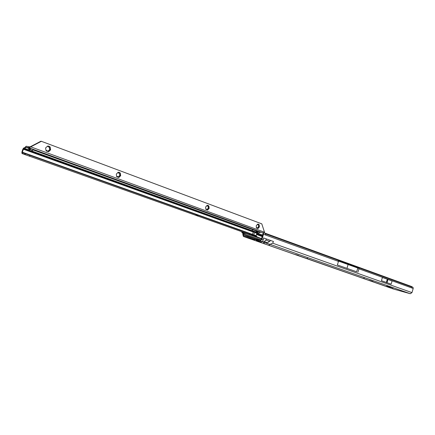 <?xml version="1.0" encoding="UTF-8"?>
<svg xmlns="http://www.w3.org/2000/svg" width="435" height="435" viewBox="0 0 435 435"><rect width="100%" height="100%" fill="white"/><g stroke="black" fill="none" stroke-linecap="round" stroke-linejoin="round"><path stroke-width="0.65" d="M259.385 241.338L256.182 240.283L259.385 241.338M369.516 280.45L372.996 281.488M261.326 242.11L258.983 241.343L261.326 242.11M254.616 239.75L252.246 238.973L254.616 239.75M391.924 287.6L386.693 286.148L391.924 287.6M297.339 255.084L295.778 254.633M298.361 255.34L294.799 254.399M370.223 280.646L371.963 281.14M263.681 232.714L263.246 233.231L263.942 232.758L411.793 286.594L413.071 287.453L413.201 288.459L411.967 292.608L410.308 293.728L393.691 289.112M267.433 243.567L270.048 244.329L272.68 243.176L273.474 241.49L270.668 240.49L267.628 242.752L266.041 243.078L267.433 243.567M261.424 241.452L262.832 241.947L264.246 241.555L265.905 240.104L266.448 238.978L263.594 237.961L263.289 239.848L262.387 241.621L261.424 241.452M241.686 231.665L242.045 232.85L242.969 233.22L242.833 234.427L243.393 236.461L260.152 240.843L261.957 239.375L263.528 234.28L263.469 233.073L262.936 233.606L261.424 239.234L260.391 240.076L254.502 238.674M298.225 255.318L297.252 255.057M372.061 281.293L372.79 281.418M252.338 237.733L243.339 234.557L243.66 235.721L254.198 238.462M256.965 239.402L256.519 239.25M391.136 284.147L392.082 280.983L387.308 279.216L382.403 277.481L381.441 280.695L391.136 284.147L381.441 280.695M357.853 272.272L359.054 268.542L357.782 268.02L356.64 271.788L337.381 264.975L356.64 271.788M357.782 268.02L338.017 260.918L338.463 261.408L337.381 264.975M410.613 286.355L411.434 286.888L411.744 287.932L358.902 268.803M264.687 233.269L265.491 233.845L265.741 235.079L263.528 234.28M242.192 231.866L246.183 233.53L243.649 233.106L243.339 234.557M242.284 232.094L243.649 233.106M262.479 235.808L256.9 233.802M262.702 235.096L256.954 233.024M262.936 233.606L263.175 233.323M263.664 232.741L263.469 233.073M256.492 239.283L254.546 238.723M348.109 264.513L346.951 268.335M249.146 238.108L249.646 238.418M263.74 242.806L264.235 243.111M269.069 244.682L269.559 244.981M307.159 258.194L307.48 258.298M363.872 278.106L364.16 278.199M387.868 286.893L388.145 286.98M392.653 288.215L392.93 288.302M257.591 224.732L259.178 224.764L258.482 224.183L257.607 224.177L257.574 224.726L257.422 224.281M256.938 227.717L256.541 228.054L258.015 228.533L256.933 227.717M256.438 227.951L256.231 225.776L256.438 227.951M207.19 206.011L208.887 206.054L208.099 205.412L207.234 205.38L207.19 206.011M206.957 205.461L207.18 206.011M207.229 206.021L207.538 206.141M207.419 210.04L206.554 209.202L205.853 209.398L205.586 207.065L205.853 209.398L207.636 210.051L209.148 208.381L208.887 206.054L208.126 207.027L209.148 208.381L207.794 208.615L207.419 210.04M118.01 172.314L118.782 173.179L120.288 173.086L119.31 172.342L118.26 172.271L118.358 173.021L118.804 173.184M117.2 176.387L116.857 176.827L118.875 177.496L117.667 176.55L116.705 176.702M116.7 176.697L116.319 174.087L116.7 176.697M47.556 146.073L48.513 147.084L50.139 146.986L49.003 146.155L47.627 146.051L48.535 147.09M46.746 150.51L46.268 150.945L48.595 151.717L46.79 150.515L46.143 150.863M46.083 150.793L45.593 147.96L46.083 150.793M257.699 231.295L256.204 231.371M263.518 232.904L256.683 230.985L256.177 231.735L256.536 232.056L258.433 231.561M29.542 148.253L28.563 148.101L29.085 150.341L31.043 148.591L29.542 148.253M253.942 233.927L254.067 233.421M254.328 233.345L254.094 234.106L254.328 233.345M260.603 232.192L258.945 232.915L252.023 230.604L252.931 229.718L252.001 230.49M25.437 153.68L25.089 154.648L29.384 156.176L29.732 155.213L23.24 152.881L22.886 153.849L22.016 153.517L21.886 152.114L22.87 149.096L23.784 147.922L24.588 147.791L26.285 146.236L29.254 146.812L28.933 147.791L28.634 147.721L28.955 146.742M37.872 151.211L35.534 150.602L37.889 151.152M33.446 149.471L31.516 151.222L29.107 150.352M262.18 232.589L28.933 147.791M23.24 152.881L22.332 152.207L23.55 148.895L24.79 148.465L25.964 147.209L28.634 147.721M258.259 231.491L258.733 231.73M29.053 147.818L30.733 146.861L264.507 232.219L264.29 232.997M256.079 235.89L256.906 233.182L257.536 232.904L253.458 231.801L23.55 148.895L23.784 147.922M256.302 236.259L256.008 235.917M250.011 233.508L251.512 234.22L250.99 234.699L250.745 233.796M256.96 236.591L256.878 237.048L250.99 234.699M258.945 232.915L257.536 232.904M23.321 149.189L253.241 232.018L254.323 231.79L257.112 232.442M251.327 235.063L251.512 234.22M256.965 236.575L251.153 233.861L249.511 233.595L198.023 215.233L197.729 216.037L195.886 215.358L196.18 214.558L198.023 215.233M29.232 148.21L29.439 149.379L30.406 148.455M29.254 146.812L30.271 146.774L40.901 141.228L41.368 141.31L261.794 223.851L264.507 232.219M256.998 233.383L253.241 232.018L252.507 234.373L256.291 235.737M251.599 234.313L254.236 235.275M29.732 155.213L196.18 214.558M29.607 156.23L195.886 215.358M249.511 233.595L249.239 234.351L197.729 216.037M22.886 153.849L25.089 154.648M30.358 147.22L30.01 146.845M41.368 141.31L30.733 146.861L30.271 146.774M256.683 227.619L256.367 227.815M258.39 227.081L257.846 227.418L257.563 228.359M258.651 224.645L258.531 227.119M206.195 209.072L205.804 209.317M208.082 208.528L207.506 208.887L207.18 209.898M208.349 205.913L208.273 208.582M119.456 175.854L118.826 176.24L118.418 177.371M119.723 172.918L119.755 175.936M49.296 149.988L48.622 150.401L48.149 151.619M49.547 146.791L49.693 150.091M257.607 224.177L256.231 225.776L257.607 224.177M259.385 226.939L259.178 224.764L258.461 226.031L259.385 226.939L258.113 227.162L257.906 227.733L258.015 228.533L259.385 226.939M207.109 205.391L205.586 207.065L207.109 205.391M118.113 172.282L116.319 174.087L118.113 172.282M120.664 175.691L120.288 173.086L119.516 174.19L120.664 175.691L119.157 175.947L118.875 177.496L120.664 175.691M47.627 146.051L45.593 147.96L47.627 146.051M50.618 149.814L50.139 146.986L49.372 148.194L50.618 149.814L48.649 150.407L48.595 151.717L50.618 149.814M252.925 229.724L256.487 231.007M393.816 289.161L368.733 280.238M295.746 254.644L367.504 279.901M369.658 280.635L370.571 280.885M410.308 293.728L270.048 244.329M266.041 243.078L262.832 241.947M262.343 241.615L260.152 240.843M243.475 236.482L294.25 254.241M338.463 261.408L265.741 235.079M263.289 239.848L261.957 239.375M270.668 240.49L266.448 238.978M411.967 292.608L272.68 243.176M413.201 288.459L411.744 287.932M411.434 286.888L265.491 233.845M243.812 232.643L261.517 238.929M261.614 238.614L256.916 236.939M251.077 234.862L249.38 234.258M260.984 239.908L243.589 233.753M257.428 239.522L256.286 239.125M261.506 238.967L246.183 233.53M256.666 234.552L262.251 236.558M262.359 236.2L256.775 234.199M269.776 241.479L265.905 240.104M267.628 242.752L264.246 241.555M387.036 282.658L387.993 279.466M387.009 282.647L387.96 279.455M386.383 282.424L387.34 279.232M386.351 282.413L387.308 279.216M252.469 237.766L255.448 238.815M252.338 239.016L252.974 239.239M252.947 239.245L253.752 239.489M254.741 239.75L253.725 239.484M260.527 232.236L258.602 231.773M33.473 149.471L31.043 148.591M256.683 230.985L33.142 149.814M28.661 148.188L25.964 147.209M24.588 147.791L24.355 148.765L254.323 231.79M29.912 149.151L29.237 148.906M32.609 150.564L30.178 149.689M33.305 149.586L30.874 148.705M25.73 146.53L25.828 147.28L28.672 148.313M33.071 149.912L252.931 229.718M28.743 149.896L24.79 148.465L24.697 147.715M251.908 230.561L32.087 151.103M250.631 233.725L251.153 233.861M250.081 233.508L22.332 152.207M249.244 233.475L22.364 152.554L22.022 153.517M22.37 152.554L249.239 233.475M252.267 235.411L252.539 234.661M253.855 235.987L254.127 235.237M254.083 236.069L254.35 235.33M254.165 236.096L254.431 235.362M29.836 155.251L29.488 156.208M196.555 214.694L196.261 215.494M197.381 214.999L197.088 215.803M197.881 215.178L197.588 215.983M249.304 234.373L249.576 233.617M24.898 153.49L24.55 154.452M206.114 209.349L205.837 209.284M207.696 209.447L207.419 209.382M208.702 207.767L208.425 207.702M208.577 206.636L208.3 206.571M207.272 205.663L206.995 205.603M258.047 227.951L257.765 227.88M258.961 226.358L258.684 226.292M258.863 225.303L258.586 225.238M257.716 224.422L257.433 224.351M297.306 255.073L298.252 255.329M243.426 236.471L393.74 289.134M251.43 237.744L252.441 237.755L256.324 239.185M249.918 233.508L249.549 233.606M256.878 237.048L257.036 236.613M29.95 155.29L29.602 156.252M249.337 234.383L249.614 233.628"/></g></svg>
